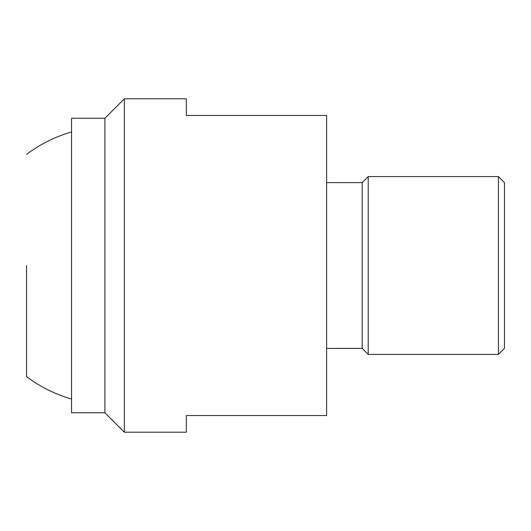 <?xml version="1.0" encoding="UTF-8"?>
<svg xmlns="http://www.w3.org/2000/svg" width="531" height="531" viewBox="0 0 531 531"><rect width="100%" height="100%" fill="white"/><g stroke="black" fill="none" stroke-linecap="round" stroke-linejoin="round"><path stroke-width="0.8" d="M104.906 412.76L71.559 412.76L71.559 118.24L104.906 118.24L104.906 412.76L124.354 432.207L124.354 98.793L104.906 118.24M124.354 98.793L186.341 98.793L186.341 115.459L326.625 115.459L326.625 415.541L186.341 415.541L186.341 432.207L124.354 432.207M326.625 182.604L362.188 182.604L362.188 348.396L368.209 354.409L498.436 354.409L504.45 348.396L504.45 182.604L498.436 176.591L498.436 354.409M362.188 182.604L368.209 176.591L368.209 354.409M26.55 265.5L26.55 376.638L26.55 265.5M368.209 176.591L498.436 176.591M326.625 348.396L362.188 348.396M71.559 131.973A138.923 138.923 0 0 0 26.55 154.362M26.55 376.638A138.923 138.923 0 0 0 71.559 399.027"/></g></svg>
